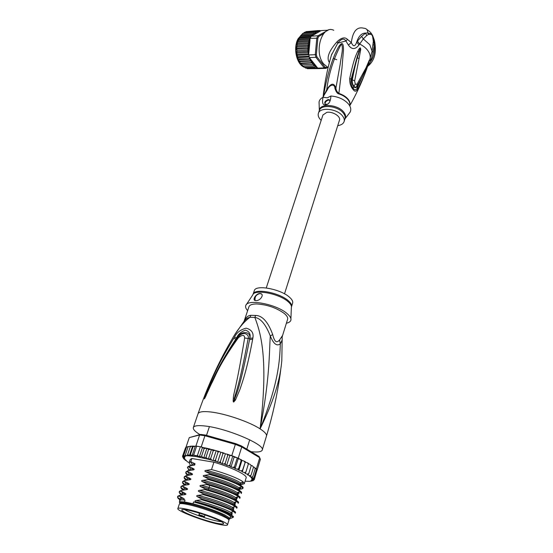 <?xml version="1.0" encoding="UTF-8"?>
<svg xmlns="http://www.w3.org/2000/svg" width="553" height="553" viewBox="0 0 553 553"><rect width="100%" height="100%" fill="white"/><g stroke="black" fill="none" stroke-linecap="round" stroke-linejoin="round"><path stroke-width="0.83" d="M218.02 524.126C223.744 525.405 226.896 525.675 227.477 524.935C229.585 523.2 204.278 513.212 188.338 509.576L186.589 509.175C181.26 508.034 178.349 507.82 177.859 508.525C176.124 510.426 200.545 520.02 216.299 523.726L218.02 524.126M179.331 504.136L179.366 504.032C179.87 503.292 182.78 503.479 188.11 504.592L189.852 504.979C205.778 508.539 231.009 518.576 228.873 520.401L227.511 524.832M200.559 518.679L202.357 519.274C213.534 522.813 220.564 524.375 223.44 523.94C224.4 522.585 218.186 519.55 204.797 514.843L202.916 514.221C189.23 509.97 182.124 508.601 181.591 510.101C183.243 512.023 189.568 514.884 200.559 518.679M199.405 515.59L199.108 515.866L201.299 516.62L203.801 517.096L199.405 515.59L199.045 515.057L199.647 513.191M199.481 513.136L198.783 515.313L204.437 516.751C203.041 515.866 201.264 515.265 199.101 514.94L198.804 515.209M184.529 509.541C187.253 511.276 192.112 513.384 199.108 515.866L198.783 515.313M221.518 521.686C217.744 521.403 211.744 519.958 203.518 517.345L204.112 517.09M197.981 413.914L198.071 413.651C207.244 387.038 218.4 362.505 231.555 340.047C237.285 329.747 243.417 322.164 249.956 317.291L250.855 315.321L255.652 315.438C262.433 315.597 268.108 321.957 272.684 334.524C273.59 338.242 274.585 340.496 275.684 341.298C276.756 342.21 278.055 341.761 279.59 339.957L282.611 335.388L287.574 319.406C288.12 317.775 287.055 315.818 284.373 313.537C276.555 307.876 267.382 304.682 256.855 303.956C252.403 303.943 249.776 304.841 248.974 306.639L248.891 306.88M235.094 334.136L243.673 321.901C245.546 319.268 247.64 317.726 249.956 317.291L254.829 317.422C260.574 318.169 265.73 324.362 270.306 335.996C269.09 352.71 270.051 377.658 260.09 428.865C268.758 358.579 260.574 332.415 254.829 317.422L255.652 315.438M199.944 434.61C194.96 431.54 192.769 429.135 193.37 427.414C194.303 425.61 198.506 425.181 205.972 426.114C228.009 428.665 266.207 445.227 262.198 450.177C261.293 451.898 257.56 452.402 251.007 451.69M262.281 449.914L266.415 436.248C267.044 434.485 264.942 432.024 260.09 428.865C276.673 395.001 280.468 375.522 281.809 360.618L282.154 339.556M252.659 339.238C246.901 370.316 242.463 381.826 239.891 389.582L235.419 400.095L233.691 401.996C233.152 402.197 233.041 400.884 233.345 398.049C233.573 392.671 235.951 390.211 244.647 338.001C244.502 334.634 242.414 334.537 238.384 337.717C218.394 365.685 215.511 376.171 211.412 383.796L204.458 398.858L208.827 386.775C212.269 379.393 215.366 368.616 233.746 338.36L234.534 337.13C236.532 332.719 240.396 329.726 246.133 328.157C251.553 329.623 253.806 332.892 252.887 337.966L252.659 339.238L249.555 339.618C238.143 397.303 235.398 394.607 234.59 399.708L233.719 401.782L234.513 398.201C235.281 392.906 238.329 391.116 248.166 338.457C249.486 335.208 244.578 331.206 240.002 335.229L237.527 337.669M252.887 337.966L249.811 338.367L249.555 339.618L249.756 338.401C251.097 330.825 240.5 330.701 236.732 337.8L235.889 338.975L236.663 337.759C238.108 334.226 241.067 331.682 245.532 330.134C249.451 331.565 250.875 334.309 249.811 338.367L248.166 338.457M235.419 400.095L234.59 399.708L233.822 401.983M233.691 401.996L234.513 398.201L233.345 398.049M244.647 338.001L248.166 338.45M238.384 337.717L237.431 337.8C228.527 350.222 220.695 363.577 213.935 377.865L204.548 398.665L209.677 386.582C213.389 379.31 216.631 368.457 235.889 338.975L233.746 338.36M206.269 395.222L204.458 398.858M204.437 398.837L204.976 396.874M234.534 337.13L237.258 338.035M193.37 427.414L198.071 413.651C199.052 411.715 203.269 411.155 210.714 411.978C225.161 413.547 249.486 421.877 260.09 428.865C278.574 383.264 279.735 360.915 280.309 343.828C276.839 346.531 273.507 343.925 270.306 335.996L272.684 334.524M244.108 321.286C245.809 317.45 248.055 315.466 250.855 315.321M279.59 339.957L280.309 343.828C281.989 340.925 282.569 338.948 282.03 337.897L282.465 335.816M247.626 310.655C245.822 308.657 245.214 306.915 245.809 305.443C247.468 298.613 276.694 304.247 287.111 313.599C290.173 316.212 291.417 318.459 290.837 320.332C290.332 321.728 288.853 322.682 286.392 323.208M259.903 293.484L260.18 293.498C264.873 293.871 260.442 301.032 255.928 300.597L255.707 300.583C251.691 300.652 255.887 293.463 259.903 293.484M291.576 306.507L292.585 303.244C293.159 301.544 292.122 299.532 289.489 297.21C280.641 288.998 255.693 284.408 254.325 290.595L254.242 290.843M261.514 294.044L259.965 293.539C256.129 294.59 254.532 296.913 255.182 300.5M227.746 518.113L227.255 518.424M180.617 503.596C180.589 502.615 183.402 502.705 189.071 503.88C198.817 505.898 215.476 511.511 223.218 515.382C227.055 517.29 228.7 518.562 228.147 519.198M179.815 503.085L179.359 502.089L180.195 501.682L184.453 501.91L185.041 500.147C181.972 499.705 180.271 499.774 179.946 500.347L179.359 502.089M228.631 519.668L228.824 518.617L229.765 518.071L224.705 514.884C215.815 510.709 205.232 506.99 192.976 503.721L193.557 501.937C205.813 505.193 216.382 508.912 225.258 513.101C229.08 515.016 230.85 516.343 230.553 517.09L230.048 518.721M232.384 517.47C233.566 517.38 233.808 516.972 233.103 516.26L227.297 512.942C219.956 509.645 210.748 506.451 199.668 503.348L195.686 501.778C194.635 501.142 194.774 500.714 196.108 500.506L201.693 499.781C216.97 504.115 227.608 508.007 233.608 511.449L235.288 513.198M230.214 518.196C232.177 518.202 232.806 517.753 232.094 516.841L226.702 513.412C219.617 509.997 210.61 506.645 199.668 503.348M256.661 471.37L254.311 479.555L253.156 480.073L251.815 479.389L253.233 479.575L254.442 478.725L253.163 479.237L251.629 478.525L253.364 478.476L253.951 477.695L252.562 478.2L250.868 477.474L252.175 477.384L252.832 476.492L251.836 477.108L249.527 476.271L250.481 476.092L251.103 475.117L249.956 475.732L247.62 474.923L248.788 473.603L247.191 474.142L245.179 473.458L245.912 471.979L244.592 472.615L242.249 471.896L242.532 470.264L241.177 470.921L238.868 470.264L238.702 468.495L237.341 469.186L235.101 468.605L234.486 467.976L234.493 466.704L233.159 467.437L231.023 466.939L230.11 466.241L229.979 464.928L228.693 465.702L226.695 465.301L225.513 464.541L225.244 463.193L224.034 464.022L222.209 463.718L220.771 462.916L220.384 461.548L219.078 462.363L217.64 462.135L216.175 461.451L215.49 460.006L213.997 460.787L212.953 460.635L211.723 460.131L210.652 458.61L208.267 459.26L205.972 457.379L203.698 458.015L201.527 456.343L199.37 456.826L197.414 455.513L195.278 455.568L193.688 454.898L192.071 455.713L190.432 454.525L189.368 455.707L187.688 454.379L187.343 455.845L186.119 455.527L185.504 454.476L185.767 456.135L184.17 455.658L183.914 454.794L183.893 455.693L184.999 456.716L183.686 456.481L182.932 455.333L183.416 456.737L184.667 457.428L183.188 457.186L182.566 456.087L185.407 448.103M191.283 446.064L190.315 446.665L192.638 446.05L193.059 446.769L195.534 446.133L200.352 446.72L197.414 455.513M201.216 446.872L200.352 446.72L201.942 447.08L201.216 446.872L204.935 435.75L205.612 435.093L235.578 443.596L241.412 445.939L259.143 456.564L260.387 459.308L257.083 470.264L256.398 468.737L255.113 467.99M186.008 447.156L189.278 437.603L199.619 434.99L204.935 435.75L235.357 444.384L235.578 443.596M189.278 437.603L200.76 434.402L205.612 435.093M200.352 446.72L195.893 446.05L199.619 434.99L200.76 434.402M238.868 470.264L241.931 460.421L241.654 459.93L241.163 460.594L240.182 459.273L238.225 458.202L231.79 455.644L235.357 444.384L241.751 446.955L241.412 445.939M238.225 458.202L241.751 446.955L259.737 457.711L256.398 468.737M239.974 459.218L238.198 458.748L237.285 457.808L234.493 466.704M235.101 468.605L238.198 458.748M231.023 466.939L234.133 457.068L232.792 456.025L229.979 464.928M237.285 457.808L234.133 457.068M226.695 465.301L229.834 455.423L228.776 454.739L227.774 455.278L225.244 463.193M232.792 456.025L229.834 455.423M231.79 455.644L228.887 454.808M222.209 463.718L225.375 453.847L224.083 453.121L222.928 453.633L220.384 461.548M225.375 453.847L227.02 454.117L227.774 455.278M225.742 453.909L225.216 453.757M217.64 462.135L220.827 452.271L222.071 452.465L222.928 453.633M220.827 452.271L219.569 451.677L218.055 452.105L215.49 460.006M212.953 460.635L216.168 450.778L216.963 450.902L218.055 452.105M216.168 450.778L215.228 450.405L213.237 450.723L210.652 458.61M208.267 459.26L211.502 449.423L213.237 450.723M211.502 449.423L208.571 449.513L205.972 457.379M203.698 458.015L206.926 448.262L208.571 449.513M199.37 456.826L202.509 447.412L204.14 448.497L206.926 448.262M204.14 448.497L201.527 456.343M201.942 447.08L202.509 447.412M196.64 446.147L193.688 454.898M253.523 480.308L252.548 480.716L251.415 480.066L252.998 480.343L254.214 479.776M252.092 480.916L250.889 480.702L253.074 480.764M250.177 481.214L251.435 481.131M184.999 459.785L186.949 461.202M182.773 457.172L183.52 458.444L185.11 459.17L184.031 459.114L183.589 458.472M182.511 456.349L183.167 457.497L184.605 458.209L183.32 458.064M248.435 463.746L250.191 464.347L251.186 465.764L248.788 473.603M242.249 471.896L245.29 462.073L247.322 462.716L248.332 464.112L248.463 463.345L247.924 463.041M248.332 464.112L245.912 471.979M245.29 462.073L242.532 470.264M242.186 460.497L243.963 461.015L244.972 462.377M241.163 460.594L238.702 468.495M253.509 466.953L254.311 467.271L255.196 468.709L252.832 476.492M251.207 465.377L252.534 465.875L253.481 467.306L251.103 475.117M183.914 454.794L186.527 447.149L188.359 446.451M185.504 454.476L188.124 446.789L190.488 446.202M185.31 460.317L186.167 460.276L184.031 459.114M189.126 462.612L187.128 461.651M249.887 481.345L245.09 481.2M190.163 459.543L191.85 458.506L213.921 462.204C231.223 467.119 247.917 475.345 246.113 477.861L244.364 483.578M190.315 446.665L187.688 454.379M189.368 455.707L192.638 446.05M193.059 446.769L190.432 454.525M192.071 455.713L195.264 446.25M182.932 455.333L185.531 447.73L186.624 446.955M192.997 446.098L195.479 446.299M195.893 446.05L195.534 446.133M255.23 468.398L256.585 468.992L253.951 477.695M256.364 469.725L257.062 470.057L254.442 478.725M191.85 458.506L190.778 461.686L195.064 463.822L194.642 465.08L189.361 465.903L189.154 466.518L193.522 468.723C194.538 469.283 194.407 469.691 193.115 469.939L187.723 470.755L187.515 471.377L191.884 473.61C192.907 474.184 192.769 474.592 191.476 474.833L186.078 475.635L185.87 476.257L190.239 478.525C191.262 479.105 191.124 479.513 189.831 479.755L184.426 480.543L184.211 481.165L188.587 483.467C189.61 484.048 189.472 484.463 188.172 484.698L182.76 485.465L182.552 486.094L186.928 488.43C187.951 489.018 187.813 489.433 186.513 489.668L181.094 490.421L180.879 491.05L185.255 493.414C186.278 494.016 186.14 494.43 184.84 494.665L179.414 495.398L179.2 496.027L183.582 498.433C184.605 499.041 184.467 499.456 183.161 499.684L185.041 500.147M192.976 503.721L184.453 501.91M193.557 501.937L197.85 502.836M235.315 513.094L235.481 512.569C236.981 511.145 219.534 503.811 201.907 499.131L201.693 499.781M201.907 499.131L197.359 496.691C196.301 496.062 196.439 495.64 197.774 495.426L203.352 494.686C218.622 499 229.253 502.933 235.26 506.479L236.808 508.228M236.843 508.11L237.002 507.599C238.543 506.099 221.352 498.744 203.566 494.036L203.352 494.686M203.566 494.036L199.018 491.631C197.96 491.009 198.098 490.594 199.426 490.373L205.004 489.612C220.488 493.995 231.119 497.97 236.898 501.543L238.322 503.278M238.364 503.161L238.516 502.649C239.829 501.101 225.036 494.513 208.322 489.827L205.211 488.97L205.004 489.612M205.211 488.97L200.663 486.599C199.612 485.983 199.751 485.569 201.078 485.347L206.642 484.566L209.753 485.416C223.903 489.605 233.49 493.345 238.516 496.629L239.836 498.35M239.871 498.232L240.023 497.728C241.626 496.048 224.449 488.52 206.85 483.93L206.642 484.566M206.85 483.93L202.308 481.587C201.257 480.986 201.389 480.571 202.716 480.343L208.281 479.548C223.903 483.944 234.52 488.009 240.126 491.741L241.336 493.449M241.378 493.324L241.53 492.834C243.071 491.023 226.177 483.516 208.488 478.912L208.281 479.548M208.488 478.912L203.939 476.603C202.889 476.009 203.027 475.594 204.347 475.366L209.905 474.55C225.672 478.988 236.283 483.094 241.723 486.882L242.829 488.575L240.673 489.177M242.871 488.437L243.023 487.96C244.689 486.094 227.525 478.407 210.105 473.921L209.905 474.55M210.105 473.921L205.571 471.647C204.52 471.059 204.651 470.651 205.972 470.416L211.523 469.58C225.32 473.147 239.843 479.002 243.306 482.043L244.315 483.723L242.152 484.373L242.822 482.181M213.921 462.204L211.523 469.58M179.414 495.398L177.734 496.331M178.481 497.838L180.105 499.186M181.336 491.334L182.953 493.49C181.481 493.705 180.949 494.23 181.336 495.059L184.84 494.665M182.76 485.465L181.059 486.495M181.654 487.933L184.025 489.93M184.861 485.092L188.172 484.698M197.359 496.691C215.552 500.797 237.009 509.603 233.103 510.391M231.949 511.947L232.336 512.196L232.101 511.898M195.686 501.778C213.271 505.801 234.354 514.2 231.769 515.265M181.094 490.421L179.4 491.403M180.071 492.875L182.573 494.887M183.098 490.062L186.513 489.668M199.018 491.631C216.887 495.612 238.06 504.329 234.728 505.401M233.435 507.018L234.064 507.433L233.684 506.949M200.663 486.599L208.965 488.707C224.698 493.069 238.412 499.276 236.325 500.417M179.829 499.753C178.031 498.467 177.285 497.486 177.575 496.808L179.2 496.027M183.14 490.062C181.343 488.728 180.603 487.691 180.907 486.951L182.552 486.094M181.654 495.011C179.739 493.642 178.937 492.592 179.248 491.866L180.879 491.05M184.626 485.126C182.932 483.813 182.241 482.79 182.559 482.064L184.211 481.165L186.078 483.626L188.587 483.467M184.426 480.543L182.711 481.615M183.23 483.011L185.483 484.995M186.119 480.225C184.536 478.953 183.893 477.944 184.204 477.198L185.87 476.257M186.078 475.635L184.349 476.755M184.806 478.117L186.942 480.094M187.612 475.345C186.112 474.08 185.525 473.085 185.836 472.352L187.515 471.377M187.723 470.755L185.981 471.916M186.375 473.244L188.407 475.214M189.361 465.903L187.605 467.112M187.944 468.391L189.873 470.354M189.105 470.485L187.467 467.534L189.154 466.518M190.598 465.654L189.085 462.737L190.778 461.686M181.377 498.467C179.946 499.318 179.393 499.843 179.711 500.05C179.248 499.179 179.801 498.654 181.363 498.474L183.582 498.433M181.391 495.053L182.953 493.49L185.255 493.414M182.953 490.089L184.508 488.548L186.928 488.43M232.232 513.647L231.838 513.689M196.108 500.506C209.366 503.548 226.059 509.493 230.622 512.334L230.636 512.341C232.592 513.537 232.778 514.166 231.195 514.221M233.788 508.725L233.394 508.767M197.774 495.426C211.101 498.447 227.857 504.467 232.267 507.357L232.281 507.364C234.092 508.525 234.278 509.161 232.834 509.272M235.329 503.831L234.921 503.873M199.426 490.373C212.829 493.373 229.64 499.47 233.905 502.407L233.919 502.414C235.592 503.541 235.772 504.177 234.444 504.343M184.571 485.14L186.078 483.626L184.743 485.112M201.078 485.347L209.373 487.449C222.161 491.202 230.877 494.548 235.523 497.486L235.537 497.493C237.092 498.585 237.258 499.228 236.041 499.428M182.131 499.656L179.559 500.437L179.766 500.894M241.274 484.49L240.921 484.532M239.311 487.566L240.859 488.569M239.815 489.287L239.442 489.329M237.852 492.398L239.249 493.304L238.405 492.232M238.343 494.112L237.949 494.154M236.387 497.244L237.527 497.99L236.843 497.112M236.843 498.958L236.442 499M234.921 502.124L235.806 502.705L235.267 502.02M186.181 480.211L187.633 478.739L190.239 478.525M187.792 475.31L189.188 473.873L191.884 473.61M189.403 470.437L190.737 469.041L193.522 468.723M202.716 480.343C216.251 483.294 233.166 489.557 237.133 492.585L237.147 492.599C238.585 493.656 238.737 494.299 237.61 494.541M204.347 475.366C217.958 478.297 234.921 484.635 238.73 487.718L238.751 487.732C240.071 488.755 240.216 489.398 239.173 489.668M191.006 465.578L192.278 464.23L195.05 463.856M205.972 470.416C219.652 473.32 236.67 479.748 240.32 482.873L240.334 482.887C241.557 483.882 241.682 484.525 240.714 484.822M202.308 481.587C219.61 485.347 240.244 493.898 237.894 495.453M203.939 476.603C220.979 480.26 241.364 488.734 239.442 490.511M205.571 471.647C222.361 475.2 242.491 483.599 240.97 485.575M186.617 480.142L189.831 479.755M188.373 475.214L191.476 474.833M190.128 470.313L193.115 469.939M191.877 465.432L194.649 465.066M229.765 518.071L230.013 518.838L229.094 519.267M228.824 518.617L223.889 515.527C212.552 509.769 184.723 501.536 180.637 502.684L179.953 503.686M181.792 503.5L181.578 502.96M201.852 447.349L206.38 448.151M322.938 114.996L326.837 112.356C332.671 111.229 341.125 116.572 339.445 120.264L284.519 293.843M336.742 59.738L333.245 58.39M317.871 38.212L316.351 54.602L315.265 54.678L316.821 37.929L317.934 35.765L318.805 36.408L317.871 38.212L310.198 38.323L310.731 37.217L299.443 37.915L300.507 35.897L302.94 33.339M303.535 33.249L304.399 32.344M312.238 64.383L301.579 64.736L300.853 63.56L312.597 62.842L312.238 64.383L313.8 64.342L313.558 65.828L315.106 65.586L314.982 66.989L316.489 66.554L310.33 58.825L298.129 58.832L296.926 54.132L296.892 50.648L308.712 50.081L307.503 48.864L296.56 49.148L297.431 42.609L299.443 37.915M316.351 54.602L316.904 56.807L315.929 57.318L324.3 67.929L325.088 67.203L326.533 67.563L326.035 68.358L327.653 67.362M308.664 54.961L315.265 54.678L315.929 57.318L309.334 57.581L308.74 54.18L307.897 53.89L297.203 54.36M317.733 68.116L324.3 67.929L326.035 68.358L319.468 68.544L317.733 68.116L316.489 66.554L316.482 67.853L317.249 67.632M327.964 30.263L317.934 35.765L311.311 36.18L319.758 31.41L318.369 30.546L318.265 31.597L316.8 30.899L316.758 32.046L315.279 31.576L315.245 32.71L313.827 32.572L313.779 33.671L312.473 33.864L312.376 34.915L311.242 35.433L311.159 36.125M328.15 30.187L321.238 30.574L320.09 31.224M316.904 56.807L325.088 67.203M326.533 67.563L327.238 67.134M323.546 33.698L318.805 36.408M310.731 37.217L311.311 36.18M310.198 38.323L308.622 47.427L307.627 46.341L296.92 46.901M308.712 50.081L307.592 51.394L308.892 52.466L310.019 40.272M308.892 52.494L308.844 53.019L308.892 52.466L297.079 53.012M308.844 53.019L308.636 54.187M308.809 52.763L307.897 53.89M309.334 57.581L310.33 58.825M309.632 58.086L309.106 58.611M309.984 60.747L299.035 60.975L298.814 59.62L310.599 59.171L309.984 60.747L311.533 61.107L311.035 62.683L312.597 62.842M321.3 68.489L319.876 68.551M320.671 30.844L320.028 30.519M318.701 30.602L319.959 30.519L319.924 31.217M311.242 35.433L300.521 36.111M299.691 37.134L311.173 36.415M298.738 38.945L310.233 38.254M309.887 38.572L309.245 39.291L298.523 39.927M297.901 41.074L309.535 40.397L308.505 41.516L297.791 42.125M309.245 39.291L309.535 40.397M297.32 43.355L309.099 42.699L307.966 43.881L297.251 44.461M308.505 41.516L309.099 42.699M296.982 45.754L308.816 45.125L307.627 46.341M307.966 43.881L308.816 45.125M315.279 31.576L304.558 32.295M313.827 32.572L303.106 33.277M301.986 34.438L313.779 33.671M312.473 33.864L301.751 34.562M300.742 35.662L312.376 34.915M296.864 48.229L308.698 47.634L307.503 48.864M307.592 51.394L296.899 51.892M297.473 55.321L308.678 54.837M308.968 56.288L297.714 56.752M298.053 57.54L309.189 57.083M298.814 59.62L298.426 59.026M311.035 62.683L300.369 63.049L299.311 61.134M299.74 61.535L311.533 61.107M300.811 63.249L300.369 63.049M313.8 64.342L301.579 64.736M302.74 66.118L302.021 64.729M313.558 65.828L302.906 66.16M304.15 67.266L303.397 66.146M314.982 66.989L304.337 67.307M305.685 68.13L304.903 67.293M316.482 67.853L305.837 68.157M318.597 68.378L307.399 68.696L306.549 68.137M319.606 68.613L308.374 68.669M318.369 30.546L307.095 31.556M316.8 30.899L305.989 31.639M305.263 32.247L306.086 31.625M296.892 50.648L296.802 49.39M334.952 88.563C334.848 83.42 329.54 84.381 327.3 89.89L323.526 96.049C325.06 86.8 327.044 77.987 329.47 69.616C332.18 60.733 333.763 56.987 335.436 53.04C338.671 46.141 339.438 45.346 341.305 43.756C342.819 42.968 343.537 45.104 343.461 50.171L341.996 67.867L338.809 93.872C337.42 93.72 336.134 91.95 334.952 88.563L335.913 88.072C333.936 82.445 330.881 82.978 326.733 89.669C328.841 73.39 333.715 58.141 341.346 43.929C343.883 48.111 340.883 57.118 340.199 64.203L335.913 88.072C336.1 90.305 337.109 92.095 338.948 93.443C342.998 94.784 346.102 96.761 348.238 99.367L348.314 99.464C350.008 101.724 350.471 103.833 349.71 105.789M358.994 44.987C355.247 49.722 351.708 49.729 348.376 45.021L351.321 42.588C353.312 46.964 355.095 46.798 356.671 42.097L358.994 44.987L363.28 38.917L366.646 35.592L365.685 33.09L361.6 36.346L363.28 38.917L369.805 44.689L372.086 51.222L369.729 59.772L370.69 61.397L373.088 52.411L372.086 51.222L373.337 41.302L373.932 41.489L372.584 36.263L373.337 41.302M321.182 120.36L320.118 119.248C318.362 117.125 317.795 115.121 318.431 113.227C320.118 106.833 337.116 108.658 342.501 115.916C344.132 117.976 344.657 119.904 344.063 121.708C343.219 123.844 341.111 125.158 337.745 125.649M325.123 104.206C324.936 102.305 326.035 100.936 328.427 100.093L329.754 100.314M329.353 102.409C330.1 101.095 330.017 100.183 329.104 99.685L328.019 99.595C324.908 101.005 324.03 102.588 325.378 104.337L327.252 104.178M349.109 113.469L350.049 112.238C351.349 109.819 350.872 107.13 348.625 104.178C344.367 99.388 338.457 96.664 330.881 95.994C330.653 101.545 328.89 104.476 325.599 104.773C322.821 105.429 321.943 102.948 322.966 97.321C320.719 98.441 319.413 99.996 319.053 101.987L319.116 104.241M322.966 97.321L327.411 97.791L330.881 95.994M327.3 89.89L326.733 89.669L323.035 97.335M367.538 64.68L369.252 60.27L366.024 67.805L369.3 60.166L366.369 69.533C364.413 75.249 361.551 81.733 357.784 88.985L356.962 86.503C360.038 81.761 363.1 75.726 366.134 68.385L357.432 87.588C356.381 90.167 354.991 90.471 353.27 88.508C351.252 85.639 350.533 82.584 351.107 79.349L357.418 56.095L360.376 48.049L357.314 57.83L359.512 50.102M366.024 67.805L357.093 84.146L355.296 84.215L354.653 80.945L359.07 58.514L357.314 57.83C355.669 63.312 353.602 72.402 352.282 80.019C352.088 82.438 352.627 84.464 353.885 86.102C354.943 87.443 355.897 87.547 356.761 86.42L356.962 86.503C355.918 88.045 354.812 88.045 353.637 86.503C352.275 84.768 351.687 82.563 351.874 79.874C352.71 73.922 354.563 66.001 357.418 56.095M368.637 62.738L366.134 68.385L366.369 69.533M365.899 68.759C363.756 74.213 360.791 79.985 357.01 86.054L358.759 83.268M357.784 88.985C356.305 91.777 354.715 91.902 352.994 89.351C350.657 86.676 349.565 83.054 349.71 78.464L354.653 80.945M358.779 83.233L356.761 86.42L357.093 84.146M373.088 52.411L374.236 45.173L373.932 41.489L374.326 40.127L372.611 35.468M361.6 36.346L357.432 41.15L359.657 44.012C363.231 45.823 365.989 48.049 367.925 50.696C369.798 53.358 370.531 55.943 370.116 58.459L371.091 60.007M359.07 58.514L360.736 49.286L360.383 47.904C359.879 47.71 359.008 48.83 357.777 51.242C355.233 56.586 353.298 61.487 349.71 78.464M349.724 105.817C357.383 92.296 363.577 78.471 368.291 64.342L369.729 59.772M368.049 66.014L370.69 61.397C373.773 56.987 374.955 51.581 374.236 45.173L373.185 44.821M368.464 34.397L371.208 34.3L367.863 32.876L368.464 34.397L366.646 35.592M366.805 29.461L369.874 31.721L372.584 36.263L371.906 34.127M329.388 62.489C326.291 57.982 328.841 51.076 337.033 41.772C341.436 37.563 344.934 36.788 347.519 39.457L351.321 42.588C352.807 31.175 357.024 26.399 363.964 28.258C366.425 28.348 367.717 29.883 367.863 32.876L365.685 33.09C361.717 33 358.717 36 356.671 42.097L357.432 41.15M331.454 55.079L337.793 43.141C341.236 38.641 343.945 37.922 345.915 40.97L348.376 45.021M323.436 96.464L323.049 97.252C324.673 82.21 327.597 67.756 331.814 53.89L331.413 55.217M333.784 30.284C321.901 24.394 313.496 52.272 323.733 64.003L328.116 67.584M204.437 516.723L205.018 514.919L204.437 516.737L203.801 517.096M290.906 318.68L291.355 307.682C291.839 306.044 290.83 304.109 288.327 301.883L288.175 301.751C279.293 293.595 254.332 288.88 252.749 294.922L246.382 304.572M291.479 306.811L291.493 306.763C292.053 305.118 291.065 303.162 288.528 300.894L288.376 300.763C279.493 292.585 254.504 287.954 253.163 294.085L253.108 294.237M207.956 459.156L195.644 456.474L187.343 455.707M248.145 474.723L247.191 474.142M250.302 476.168L249.555 475.635M251.878 477.474L251.352 476.997M252.859 478.615L252.562 478.2M252.12 480.923L252.548 480.716M245.442 473.161L244.295 472.545M242.235 471.502L240.908 470.866M238.578 469.794L237.099 469.138M234.541 468.052L232.937 467.403M230.193 466.324L228.493 465.674M225.624 464.624L223.854 464.002M220.903 462.999L218.884 462.343M216.368 461.555L213.755 460.767M212.006 460.262L208.516 459.301M184.889 455.983L184.232 456.19M186.748 455.734L185.531 455.859M244.509 461.278L245.249 461.644M240.679 459.488L241.55 459.882M227.38 454.241L228.507 454.642M212.414 449.63L214.592 450.225M217.453 451.041L219.126 451.545M222.465 452.589L223.771 453.018M207.32 448.365L210.278 449.084M208.322 489.827L209.753 485.416M302.671 33.546L298.088 38.779C293 47.917 296.422 63.872 303.943 67.12C296.463 63.74 293.166 47.786 298.219 38.703L302.609 33.609M305.09 67.604L304.35 67.307L304.917 67.321M312.639 63.16L313.592 64.348M308.602 50.344L308.747 52.245M310.599 59.489L311.332 61.03M311.546 61.431L312.397 62.807M313.869 64.646L314.899 65.634M315.196 65.876L316.302 66.637M319.599 31.224L318.404 31.369M316.62 31.963L312.486 35.516M308.602 47.821L308.581 49.825M318.079 31.445L316.855 31.86M349.69 105.754C350.229 103.909 349.71 101.946 348.148 99.872L348.072 99.775C345.943 97.176 342.853 95.213 338.809 93.872M344.153 121.432L344.927 118.943C345.521 117.139 345.003 115.204 343.378 113.137L343.282 113.019C337.807 105.823 321.023 104.116 319.337 110.482L319.254 110.745M319.219 110.842L319.281 110.275C319.814 103.114 337.869 104.344 343.717 112.065L343.814 112.183C345.701 114.602 346.109 116.807 345.051 118.798L344.899 119.04M352.994 89.351L353.637 86.503L355.296 84.215M357.777 51.242L358.786 52.051M337.033 41.772L337.793 43.141L345.915 40.97L347.519 39.457M371.056 32.91L371.955 35.254M177.859 508.525L179.366 504.032M227.221 518.527L227.435 517.843M181.757 503.603L181.985 502.926M249.7 439.801L246.797 449.167M209.407 426.646L206.511 435.349M182.269 509.472L181.591 510.101M223.225 522.827L223.44 523.94M280.724 369.909C277.931 391.614 273.189 413.63 266.498 435.964M244.06 321.341L248.974 306.639M254.325 290.595L253.025 294.438M242.173 471.474L242.359 470.873M207.541 458.997L195.52 456.377L189.541 455.624M188.891 455.575L187.37 455.52M247.53 474.225L248.249 474.647M249.956 475.732L250.481 476.092M245.491 473.085L244.592 472.615M242.242 471.433L241.177 470.921M238.55 469.718L237.341 469.186M234.486 467.976L233.159 467.437M230.11 466.241L228.693 465.702M225.513 464.541L224.034 464.022M220.771 462.916L219.078 462.363M216.175 461.451L213.997 460.787M211.723 460.131L208.84 459.336M185.4 455.554L186.119 455.527M177.575 496.808L177.79 496.179M180.907 486.951L181.114 486.329M179.248 491.866L179.455 491.244M182.559 482.064L182.766 481.442M184.204 477.198L184.412 476.575M185.836 472.352L186.043 471.737M187.467 467.534L187.674 466.926M189.085 462.737L190.218 459.377M179.863 496.449L181.363 498.467M182.766 486.232L184.508 488.548M233.608 511.449L230.636 512.341M235.26 506.479L232.281 507.364M236.898 501.543L233.919 502.414C235.032 503.7 235.302 504.433 234.714 504.613M230.622 512.334C231.97 513.689 232.308 514.442 231.624 514.594M232.267 507.357C233.511 508.698 233.808 509.444 233.172 509.59M184.522 488.548L183.071 490.069M232.094 516.841L233.103 516.26M185.767 476.278L187.633 478.739L186.402 480.177M187.315 471.426L189.188 473.873L188.055 475.269M188.863 466.594L190.737 469.041L189.7 470.382M238.516 496.629L235.537 497.493M240.126 491.741L237.147 492.599C238.066 493.801 238.281 494.513 237.769 494.721M241.723 486.875L238.751 487.732M191.331 465.522L192.278 464.23L190.398 461.796M243.306 482.043L240.334 482.887M238.73 487.718C239.58 488.907 239.767 489.605 239.283 489.813M240.32 482.873C241.087 484.034 241.239 484.718 240.79 484.926M236.242 499.649C236.822 499.366 236.58 498.64 235.523 497.479M240.908 488.569L239.967 487.38M184.343 494.7L184.778 493.407M186.015 489.709L186.444 488.423M187.674 484.739L188.103 483.46M189.333 479.797L189.755 478.525M190.979 474.882L191.4 473.617M192.617 469.988L193.038 468.73M194.248 465.114L194.663 463.87M197.062 456.716L197.414 455.665M180.637 502.684L180.195 501.682M322.993 114.824L266.263 287.94M298.046 40.632L300.459 35.966M296.671 52.12L296.636 51.664M296.996 54.547L296.926 54.132M297.521 56.89L297.424 56.53M296.65 47.212L296.712 46.59M296.947 44.841L297.099 44.053M297.431 42.609L297.756 41.489M296.56 49.659L296.56 49.148M344.954 118.881L350.049 112.238M318.431 113.227L319.337 110.482L319.053 101.987M329.512 100.183L329.104 99.685M368.001 63.484L366.819 66.471M367.614 66.346L368.132 65.966C374.658 60.505 376.766 52.065 374.471 40.645"/></g></svg>
